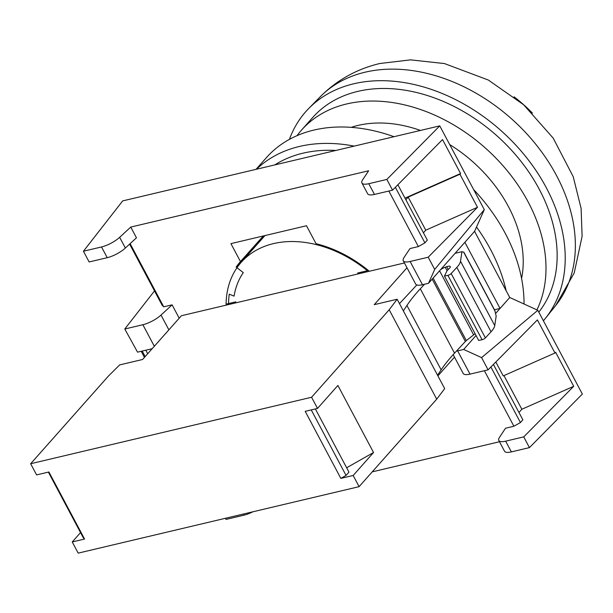 <?xml version="1.0" encoding="UTF-8"?>
<svg xmlns="http://www.w3.org/2000/svg" width="613" height="613" viewBox="0 0 613 613"><rect width="100%" height="100%" fill="white"/><g stroke="black" fill="none" stroke-linecap="round" stroke-linejoin="round"><path stroke-width="0.92" d="M263.881 235.829L236.151 267.084A107.643 78.341 41.6 0 1 240.457 261.59A107.643 78.341 41.6 0 1 240.465 261.575L263.322 235.959M228.549 304.577A106.578 77.567 41.6 0 1 229.247 294.163L234.074 296.125A98.586 71.752 41.6 0 1 243.292 272.632L236.151 267.084M240.465 261.575L230.925 243.629L306.485 225.745L316.032 243.698A107.643 78.341 41.6 0 1 369.31 271.26M405.844 199.738L408.166 197.125L459.919 174.215L477.504 207.294L428.203 257.207L410.12 261.483A15.984 4.996 152 0 1 403.277 260.786L415.637 284.026A15.984 4.996 -28 0 0 422.48 284.723L428.495 283.306L434.701 269.429L484.293 209.631L474.577 231.354L509.748 297.504L537.816 310.285L481.588 357.617L463.666 349.456L457.65 350.881A15.984 4.996 152 0 1 456.409 351.134M453.176 354.636L463.167 373.424A15.984 4.996 -28 0 0 470.01 374.122L488.094 369.838L537.394 319.925L554.98 353.004L555.646 352.322L573.714 386.297L523.74 436.885L529.44 447.613L582.35 394.052L537.816 310.285M122.684 200.903L439.759 125.872L386.849 179.433L368.765 183.708A15.984 4.996 152 0 1 361.931 183.011A15.984 4.996 152 0 1 362.643 179.808L368.635 170.782L130.753 227.078L119.658 237.308A15.984 4.996 152 0 1 101.513 246.955L83.437 251.23L122.684 200.903M484.293 209.631L439.759 125.872M179.203 318.208L172.1 304.845L163.725 306.829L130.125 243.637M499.495 441.743L372.229 471.857M493.419 364.444L522.858 419.813L520.437 422.549L513.901 426.25L505.526 428.234L499.534 437.261A15.984 4.996 152 0 0 498.821 440.471L504.522 451.199A15.984 4.996 152 0 0 511.365 451.896L505.656 441.168A15.984 4.996 152 0 1 498.821 440.471M513.901 426.25L484.377 370.719M397.883 184.766L427.322 240.127L424.901 242.863L418.365 246.572L409.99 248.556L403.998 257.575A15.984 4.996 152 0 0 403.277 260.786M418.365 246.572L388.841 191.041M83.437 251.23L89.138 261.958L107.221 257.682A15.984 4.996 -28 0 0 125.366 248.035L136.454 237.806L130.753 227.078M172.1 304.845L161.012 315.074A15.984 4.996 152 0 1 142.867 324.729L124.784 329.005L154.507 290.899M163.725 306.829L162.039 305.067L129.627 244.104M152.162 348.697L137.557 352.153L124.784 329.005M252.87 511.794A15.984 4.996 152 0 1 244.112 515.135L226.028 519.418L225.431 518.284M361.931 183.011L367.631 193.739A15.984 4.996 -28 0 0 374.474 194.436L392.55 190.16L442.525 139.565L460.585 173.54L459.919 174.215M405.001 198.145L460.585 173.54M392.55 190.16L386.849 179.433M434.701 269.429L428.203 257.207M408.166 197.125L425.751 230.197L423.43 232.81M477.504 207.294L425.751 230.197M424.901 242.863L395.362 187.317M554.98 353.004L503.227 375.915L495.833 362.007M503.947 375.593L521.847 409.254L518.973 412.495M573.714 386.297L521.847 409.254M523.74 436.885L505.656 441.168M520.437 422.549L490.898 366.995M488.094 369.838L481.588 357.617M529.44 447.613L511.365 451.896M474.577 231.354L428.495 283.306M494.469 309.764L500.047 308.446L495.595 313.458M464.869 242.288L500.047 308.446L509.748 297.504M476.048 335.495L463.666 349.456M406.986 267.751L374.244 304.661L397.155 299.236L444.686 388.634L436.717 399.155L389.186 309.764L311.58 397.255L30.65 463.735L108.256 376.244L119.681 364.896L142.599 359.479L181.402 315.733L404.434 262.954M461.949 251.69L460.524 261.261A26.643 8.321 152 0 1 456.823 267.414L451.16 273.521A2.667 0.835 152 0 1 447.865 275.344L444.456 276.088L478.676 340.453L482.086 339.709A2.667 0.835 152 0 0 485.381 337.886L491.044 331.779A26.643 8.321 152 0 0 494.752 325.626L496.17 316.055L494.775 310.347L463.88 252.234L461.949 251.69L455.099 253.307M475.136 333.786A7.463 2.329 -28 0 0 473.634 334.859L466.347 340.598A5.325 1.663 -28 0 0 465.359 341.495L454.532 353.157A159.87 49.944 -28 0 0 441.153 369.838L437.567 375.24M424.533 284.24L420.311 288.792A159.87 49.944 -28 0 0 406.932 305.473L403.346 310.875M399.492 303.627L416.817 284.953M444.456 276.088L446.655 271.498A10.651 3.326 152 0 1 449.007 268.716A5.325 1.663 -28 0 0 450.256 266.548A5.325 1.663 -28 0 0 446.67 266.724L445.222 267.26A7.463 2.329 -28 0 0 440.647 269.597M147.687 353.739L145.81 350.199M340.843 478.393L305.197 411.346L317.519 408.427L337.893 385.462L373.539 452.509L353.165 475.473L340.843 478.393L346.069 475.427L348.981 472.148L315.373 408.94M346.651 467.765L373.539 452.509M30.65 463.735L36.588 474.906L48.91 471.995L84.563 539.042L72.242 541.953L80.541 532.597M48.381 472.117L83.215 537.632L84.563 539.042M346.069 475.427L311.235 409.913M436.717 399.155L359.111 486.653L353.165 475.473M317.519 408.427L311.58 397.255M359.111 486.653L78.18 553.133L72.242 541.953M397.155 299.236L389.186 309.764M454.517 357.141L437.904 375.869M420.434 130.439A123.634 89.973 -138.4 0 0 358.015 125.427A123.634 89.973 -138.4 0 0 351.172 127.358M521.579 278.509A123.634 89.973 -138.4 0 0 449.697 144.576M538.796 312.14A149.212 108.593 -138.4 0 0 518.606 158.407A149.212 108.593 -138.4 0 0 357.762 91.398A149.212 108.593 -138.4 0 0 312.676 117.535L301.519 130.109A149.212 108.593 -138.4 0 0 297.029 135.665M536.934 309.887A149.212 108.593 -138.4 0 0 499.656 162.039A149.212 108.593 -138.4 0 0 346.606 103.972A149.212 108.593 -138.4 0 0 301.519 130.109M543.394 320.791A158.269 115.183 -138.4 0 0 545.455 318.308A158.269 115.183 -138.4 0 0 524.536 155.127A158.269 115.183 -138.4 0 0 353.716 83.797A158.269 115.183 -138.4 0 0 308.814 108.401A158.269 115.183 -138.4 0 0 289.397 139.396M532.482 113.152A124.7 90.755 -138.4 0 0 514.054 96.808M256.479 169.242A157.204 114.409 41.6 0 1 354.199 146.116M476.508 227.025A157.204 114.409 41.6 0 1 490.653 249.667A157.204 114.409 41.6 0 1 506.154 290.746M256.035 169.341L266.44 157.61A157.204 114.409 41.6 0 1 393.99 136.699M473.634 189.593A157.204 114.409 41.6 0 1 505.204 233.262A157.204 114.409 41.6 0 1 524.023 304.01M274.808 164.905A149.212 108.593 41.6 0 1 335.87 150.453M358.697 273.773A95.919 69.813 41.6 0 0 357.663 273.015L367.409 270.708A106.578 77.567 -138.4 0 0 273.459 243.622A106.578 77.567 -138.4 0 0 241.254 262.295A106.578 77.567 -138.4 0 0 226.09 304.148L235.836 301.841A95.919 69.813 41.6 0 0 235.752 302.868L235.813 301.849M367.409 270.708L367.923 270.126M168.874 329.855L161.012 315.074M154.323 346.268L142.867 324.729M244.112 515.135L243.507 514.008M374.474 194.436L368.765 183.708M422.48 284.723L410.12 261.483M470.01 374.122L457.65 350.881M125.366 248.035L119.658 237.308M107.221 257.682L101.513 246.955M441.153 369.838L406.932 305.473M495.105 311.251L463.666 252.127M494.752 325.626L460.524 261.261M491.044 331.779L456.823 267.414M485.381 337.886L451.16 273.521M482.086 339.709L447.865 275.344M448.157 269.521L446.67 266.724M447.092 270.777L445.222 267.26M473.634 334.859L439.575 270.808M466.347 340.598L433.115 278.095M465.359 341.495L432.196 279.13M454.532 353.157L420.311 288.792M145.166 356.582L142.224 351.05M320.308 96.701C336.966 80.035 356.82 68.97 379.861 63.499L410.541 59.867L444.494 63.568L488.323 80.035L523.617 104.746L553.179 138.101L573.216 176.682L581.109 208.382L582.112 236.281L574.212 272.984L555.707 305.496A157.434 114.577 -138.4 0 0 534.888 143.174A157.434 114.577 -138.4 0 0 364.98 72.227A157.434 114.577 -138.4 0 0 320.308 96.701L308.814 108.401M141.197 351.287L144.438 357.402M555.707 305.496L545.455 318.308M241.254 262.295L264.962 235.568"/></g></svg>
